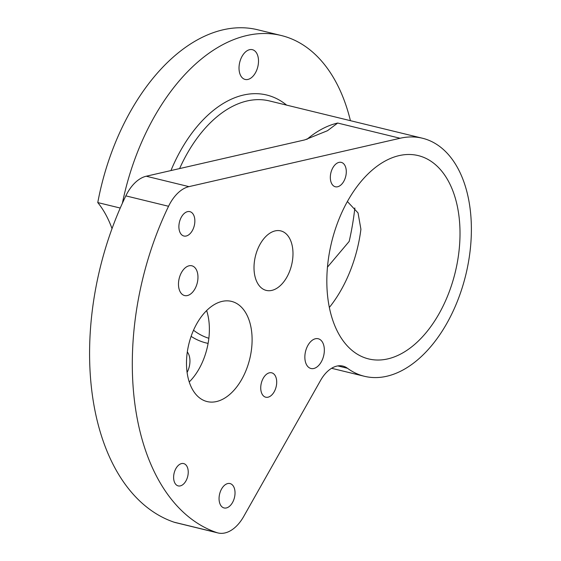 <?xml version="1.0" encoding="UTF-8"?>
<svg xmlns="http://www.w3.org/2000/svg" width="561" height="561" viewBox="0 0 561 561"><rect width="100%" height="100%" fill="white"/><g stroke="black" fill="none" stroke-linecap="round" stroke-linejoin="round"><path stroke-width="0.84" d="M354.861 207.963A188.875 114.823 103.7 0 1 350.765 234.042A188.875 114.823 103.7 0 1 349.18 241.412L327.463 267.134M350.422 120.678A188.875 114.823 103.7 0 0 281.236 35.504A188.875 114.823 103.7 0 0 122.396 203.187M187.094 372.399A15.315 9.313 103.7 0 0 189.471 365.737A15.315 9.313 103.7 0 0 187.311 351.964M239.498 63.344A15.315 9.313 103.7 0 0 245.136 79.438A15.315 9.313 103.7 0 0 258.025 65.784A15.315 9.313 103.7 0 0 252.387 49.684A15.315 9.313 103.7 0 0 239.498 63.344M281.236 35.504L257.604 29.747A188.875 114.823 103.7 0 0 98.617 198.208A188.875 114.823 103.7 0 0 97.768 202.57L120.236 208.047M347.469 368.268A122.515 74.48 103.7 0 0 364.405 376.284A122.515 74.48 103.7 0 0 465.784 274.897A122.515 74.48 103.7 0 0 422.44 138.23A122.515 74.48 103.7 0 0 400.098 138.258L188.966 186.638A38.288 23.274 103.7 0 0 168.552 206.28A229.708 139.647 103.7 0 0 216.763 532.592A38.288 23.274 103.7 0 0 217.984 532.95A38.288 23.274 103.7 0 0 243.74 516.415L320.562 380.428A33.183 20.168 103.7 0 1 342.883 366.095A33.183 20.168 103.7 0 1 347.469 368.268L337.813 365.912M329.349 307.456A104.648 63.617 103.7 0 0 358.872 241.735A104.648 63.617 103.7 0 0 360.912 229.26L358.044 212.914L347.378 201.532M217.984 532.95L175.256 522.536A38.288 23.274 103.7 0 1 174.036 522.179A229.708 139.647 103.7 0 1 125.832 195.866A38.288 23.274 103.7 0 1 146.239 176.224L304.693 139.913L327.456 130.727L337.687 123.041L400.098 138.258M456.731 265.591A104.648 63.617 103.7 0 0 418.204 155.593A104.648 63.617 103.7 0 0 330.113 248.923A104.648 63.617 103.7 0 0 368.64 358.928A104.648 63.617 103.7 0 0 456.731 265.591M189.232 381.957A51.556 31.346 103.7 0 0 206.637 310.563M323.865 354.84A15.315 9.313 103.7 0 0 318.227 338.746A15.315 9.313 103.7 0 0 305.331 352.406A15.315 9.313 103.7 0 0 310.969 368.5A15.315 9.313 103.7 0 0 323.865 354.84M332.834 167.802A12.552 7.63 -76.3 0 1 341.284 162.381A12.552 7.63 -76.3 0 1 343.788 181.336A12.552 7.63 -76.3 0 1 335.338 186.764A12.552 7.63 -76.3 0 1 332.834 167.802M263.242 378.24A12.552 7.63 -76.3 0 1 271.692 372.813A12.552 7.63 -76.3 0 1 274.196 391.774A12.552 7.63 -76.3 0 1 265.746 397.202A12.552 7.63 -76.3 0 1 263.242 378.24M178.959 279.455A15.315 9.313 103.7 0 0 184.597 295.556A15.315 9.313 103.7 0 0 197.486 281.895A15.315 9.313 103.7 0 0 191.848 265.795A15.315 9.313 103.7 0 0 178.959 279.455M254.336 272.877A30.631 18.618 103.7 0 0 266.244 290.402A30.631 18.618 103.7 0 0 285.858 278.838A30.631 18.618 103.7 0 0 292.66 248.411A30.631 18.618 103.7 0 0 280.752 230.887A30.631 18.618 103.7 0 0 261.138 242.45A30.631 18.618 103.7 0 0 254.336 272.877M179.022 228.839A12.552 7.63 103.7 0 0 183.903 236.02A12.552 7.63 103.7 0 0 191.939 231.279A12.552 7.63 103.7 0 0 194.723 218.811A12.552 7.63 103.7 0 0 189.849 211.637A12.552 7.63 103.7 0 0 181.813 216.371A12.552 7.63 103.7 0 0 179.022 228.839M219.197 500.77A12.552 7.63 103.7 0 0 224.077 507.95A12.552 7.63 103.7 0 0 232.114 503.21A12.552 7.63 103.7 0 0 234.898 490.742A12.552 7.63 103.7 0 0 230.024 483.561A12.552 7.63 103.7 0 0 221.981 488.301A12.552 7.63 103.7 0 0 219.197 500.77M191.974 388.521A51.556 31.346 103.7 0 0 207.086 401.564A51.556 31.346 103.7 0 0 244.75 373.43A51.556 31.346 103.7 0 0 246.623 314.419A51.556 31.346 103.7 0 0 231.511 301.383A51.556 31.346 103.7 0 0 193.847 329.51A51.556 31.346 103.7 0 0 191.974 388.521M184.331 463.807A11.486 6.984 -76.3 0 1 187.563 476.962A11.486 6.984 -76.3 0 1 178.209 485.896A11.486 6.984 -76.3 0 1 177.521 485.665A11.486 6.984 -76.3 0 1 174.289 472.509A11.486 6.984 -76.3 0 1 183.643 463.575A11.486 6.984 -76.3 0 1 184.331 463.807M112.018 228.629A127.613 77.579 103.7 0 0 97.768 202.57M191.112 336.362A127.613 77.579 103.7 0 0 208.096 343.395M286.622 105.124A127.613 77.579 103.7 0 0 170.937 170.565M193.517 330.24A122.515 74.48 103.7 0 0 208.853 338.283M422.44 138.23L269.455 100.938A122.515 74.48 103.7 0 0 179.597 168.581M337.687 123.041A122.515 74.48 103.7 0 0 306.895 139.38M146.239 176.224L188.966 186.638M125.832 195.866L168.552 206.28M174.036 522.179L216.763 532.592M331.593 368.289L364.405 376.284"/></g></svg>
